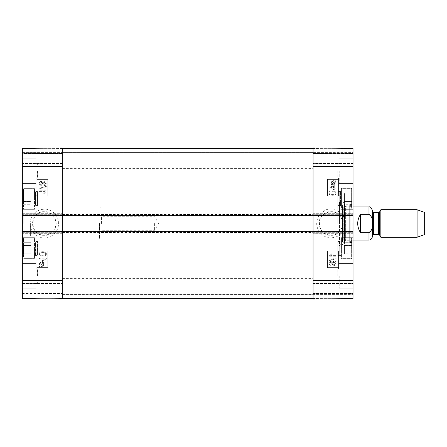 <?xml version="1.0" encoding="UTF-8"?>
<svg xmlns="http://www.w3.org/2000/svg" width="447" height="447" viewBox="0 0 447 447"><rect width="100%" height="100%" fill="white"/><g stroke="black" fill="none" stroke-linecap="round" stroke-linejoin="round"><path stroke-width="0.34" stroke-dasharray="2.23 1.68" d="M44.393 211.699C29.172 210.973 29.172 236.027 44.393 235.301C59.619 236.027 59.619 210.973 44.393 211.699C36.039 211.353 29.837 221.231 33.76 228.624C38.42 239.799 56.847 235.591 56.193 223.5C55.484 216.337 51.55 212.409 44.393 211.71M23.451 256.785L23.451 238.519L23.451 256.785M23.451 245.492L23.451 253.862L23.451 242.715L23.451 251.052L30.893 251.052L30.893 242.715L30.893 253.862L30.893 242.715L30.893 253.862L30.893 251.052L23.451 251.052L23.451 253.862L23.451 242.715L23.451 245.492L30.893 245.492L23.451 245.492M23.451 198.798L23.451 188.919L23.451 198.798M23.451 201.424L23.451 193.121L23.451 201.424L30.893 201.424L30.893 193.121L30.893 201.424M34.475 198.798L34.475 188.919L34.475 198.798M34.475 198.703L34.475 188.092L34.475 198.703M22.35 198.703L22.35 188.092L22.35 198.703M37.503 171.145L37.503 177.923L37.503 171.145M37.503 275.855L37.503 269.077L37.503 275.855M23.451 204.234L30.893 204.234M23.451 195.836L30.893 195.836M23.451 193.121L30.893 193.121M23.451 201.452L23.451 195.926L30.893 195.931L30.893 204.262L30.893 193.115L30.893 195.926L23.451 195.926L23.451 201.452L30.893 201.452M23.451 201.524L30.893 201.524M23.451 242.715L30.893 242.715L23.451 242.715M23.451 245.526L30.893 245.526L23.451 245.526M23.451 251.085L30.893 251.085L23.451 251.085M23.451 253.862L30.893 253.862L23.451 253.862M34.475 256.785L34.475 238.519L34.475 256.785M34.475 248.297L34.475 258.908L34.475 248.297M23.451 195.892L30.893 195.892M23.451 193.115L30.893 193.115M23.451 201.485L30.893 201.485M23.451 204.262L30.893 204.262M23.451 207.19L23.451 188.919L23.451 207.19M34.475 207.19L34.475 188.919L34.475 207.19M62.306 294.042L62.306 283.571L62.306 294.042L22.35 294.042L22.35 294.59L22.35 293.489L22.35 298.652L22.35 148.348L22.35 153.511L22.35 148.348L62.306 148.002L62.306 298.998L22.35 298.652L22.35 283.571L22.35 294.042L62.306 294.042M62.306 148.002L62.306 152.958L62.306 148.002L62.306 148.549L62.306 148.002L22.35 148.348L62.306 148.002M62.306 153.511L62.306 163.429L62.306 152.41L62.306 163.429L62.306 153.511L22.35 153.511L22.35 163.429L22.35 152.958L22.35 163.429L22.35 153.511L62.306 153.511M62.306 148.549L62.306 152.41L62.306 148.549L22.35 148.901L62.306 148.549M62.306 298.585L62.306 148.415L62.306 215.51L22.35 215.51L22.35 213.716L22.35 214.957L62.306 214.957L62.306 213.716L62.306 233.284L62.306 232.043L22.35 232.043L22.35 231.49L62.306 231.49L62.306 298.585L313.051 298.585L313.051 294.042L313.051 298.998L313.051 148.002L313.051 152.958L313.051 148.002L353.007 148.348L353.007 298.652L353.007 293.489L353.007 298.652L313.051 298.998L313.051 279.99L313.051 298.585L62.306 298.585L62.306 294.176L313.051 294.176L62.306 294.176L62.306 283.571L62.306 293.489L62.306 284.119L353.007 284.119L353.007 283.571L353.007 294.042L353.007 284.119L62.306 284.119L62.306 294.176L313.051 294.176L62.306 294.176L62.306 298.585L313.051 298.585L62.306 298.585L62.306 294.176L313.051 294.176L62.306 294.176L62.306 284.119L313.051 284.119L62.306 284.119L62.306 294.176L313.051 294.176L62.306 294.176L62.306 298.585L313.051 298.585M41.862 258.83L41.862 260.987L44.974 258.83L41.873 260.987L41.862 258.83L44.974 258.83L41.873 258.83M41.873 261.819L46.337 258.679L46.337 257.986L41.873 257.986L41.873 257.053L41.096 257.053L41.096 257.986L39.448 257.986L39.448 258.83L41.096 258.83L41.085 261.819L41.862 261.819L46.326 258.679L46.326 257.986L41.862 257.986L41.862 257.053L41.085 257.053L41.085 257.986L39.437 257.986L39.437 258.83L41.085 258.83L41.096 261.819L41.862 261.819M41.632 262.83L42.739 263.087L41.627 262.83L39.867 264.339L41.632 262.83M39.973 264.898L39.872 264.339L39.973 264.898M40.23 265.322L42.733 263.087L40.236 265.322M43.041 263.339L40.532 265.579L43.041 263.339L43.432 264.328C43.432 265.272 42.839 265.781 41.655 265.848L41.644 265.848C42.828 265.781 43.42 265.272 43.42 264.328L43.041 263.339M44.013 262.467L43.756 262.171L43.163 262.702L41.644 262.233C40.18 262.344 39.42 263.043 39.364 264.322L39.828 265.68L39.258 266.188L39.509 266.485L40.107 265.954L41.638 266.446C43.102 266.356 43.862 265.647 43.923 264.333L43.448 262.976L44.018 262.467L43.756 262.171M43.767 262.171L43.175 262.702L41.649 262.233C40.191 262.344 39.431 263.043 39.375 264.322L39.839 265.68L39.258 266.188M39.269 266.188L39.509 266.485M39.52 266.485L40.118 265.954L41.638 266.446M41.644 266.446C43.108 266.356 43.873 265.647 43.935 264.333L43.454 262.976L44.018 262.467M44.437 182.532L45.538 183.65L44.488 184.767L45.527 183.65L44.426 182.532L43.37 183.644L44.476 184.767L43.376 183.644L44.426 182.532M42.683 183.667L41.297 185.047L42.677 183.667L41.264 182.253L42.677 183.667M39.889 183.644L41.275 182.253L39.884 183.644L41.297 185.047L39.884 183.644M41.28 181.381C40.001 181.454 39.308 182.214 39.196 183.65C39.302 185.086 40.006 185.84 41.308 185.918L43.052 184.6L44.443 185.639C45.538 185.578 46.13 184.918 46.22 183.661C46.119 182.393 45.521 181.728 44.426 181.661L43.041 182.683L41.275 181.381C39.99 181.454 39.297 182.214 39.191 183.65C39.291 185.086 39.995 185.84 41.297 185.918L43.041 184.6L44.443 185.639C45.544 185.578 46.136 184.918 46.231 183.661C46.13 182.393 45.533 181.728 44.432 181.661L43.052 182.683L41.275 181.381M46.309 186.98L46.309 186.298L39.191 188.293L39.191 188.975L46.309 186.98L46.32 186.298L39.196 188.293L39.196 188.975L46.309 186.98M43.683 193.283L44.499 193.283L46.231 191.294L46.231 190.746L39.314 190.746L39.302 191.59L44.689 191.59L43.672 193.283L44.493 193.283L46.22 191.294L46.22 190.746L39.302 190.746L39.302 191.59L44.7 191.59L43.672 193.283M42.845 255.315C40.772 255.248 39.833 254.79 40.023 253.941C39.833 253.103 40.772 252.644 42.845 252.572C44.918 252.639 45.857 253.103 45.667 253.952L45.169 254.879L42.845 255.315L45.158 254.879L45.655 253.952C45.851 253.103 44.907 252.639 42.834 252.572C40.766 252.644 39.822 253.103 40.018 253.941C39.822 254.79 40.761 255.248 42.834 255.315M46.354 253.941C46.404 252.471 45.231 251.722 42.834 251.7C40.498 251.7 39.325 252.449 39.325 253.941L40.029 255.505L42.834 256.187C45.186 256.187 46.354 255.438 46.354 253.941L46.365 253.941C46.41 252.471 45.236 251.722 42.845 251.7L42.834 251.7M42.845 251.7C40.509 251.7 39.336 252.449 39.33 253.941L40.04 255.505L42.834 256.187M42.845 256.187C45.192 256.187 46.365 255.438 46.365 253.941M47.851 195.942L36.833 195.942L36.833 179.415L47.851 179.415L47.851 195.942L47.84 179.415L36.816 179.415L36.816 195.942L47.84 195.942M47.851 267.585L36.833 267.585L36.833 251.058L47.851 251.058L47.851 267.585L47.84 251.058L36.816 251.058L36.816 267.585L47.84 267.585M30.083 223.494C30.692 213.487 37.749 209.442 44.085 209.202C49.69 208.481 58.339 213.984 58.674 222.913C58.199 231.675 53.718 236.631 45.231 237.782C38.492 238.821 29.491 231.702 30.083 223.494M36.129 171.145L36.129 158.746L36.129 171.145M36.129 275.855L36.129 263.456L36.129 275.855M22.35 275.855L22.35 288.254L22.35 275.855M22.35 171.145L22.35 183.544L22.35 171.145M22.35 248.297L22.35 258.908L22.35 248.297M23.177 223.5L23.177 211.101L23.177 223.5M22.35 223.5L22.35 236.726L22.35 223.5M22.35 298.099L22.35 294.59L22.35 298.099L62.306 298.451L22.35 298.099M22.35 232.043L22.35 231.49M22.35 215.51L22.35 214.957M22.35 293.489L22.35 283.571L22.35 293.489L62.306 293.489L22.35 293.489M30.614 223.5L30.614 235.899L30.614 223.5M22.35 298.652L62.306 298.998L22.35 298.652M22.35 283.571L62.306 283.571L22.35 283.571M62.306 233.284L22.35 233.284L62.306 233.284M22.35 213.716L62.306 213.716L22.35 213.716M62.306 163.429L22.35 163.429L62.306 163.429M22.35 152.958L62.306 152.958L22.35 152.958M37.503 248.297L37.503 255.466L37.503 248.297M37.503 244.833L37.503 255.187L37.503 241.514L37.503 255.187L37.503 244.833L35.576 244.833A1.101 0.553 -0 0 1 34.849 244.693L34.849 255.466A1.101 1.101 180 0 1 35.576 255.187L37.503 255.187L35.576 255.187L35.576 244.833L37.503 244.833M35.576 244.878L37.503 244.878L35.576 244.878A1.101 0.548 180 0 1 34.849 244.738L34.849 255.466L34.849 244.738A1.101 0.548 180 0 0 35.576 244.878L35.576 244.833A1.101 0.553 -0 0 1 34.849 244.693L34.849 255.466A1.101 1.101 180 0 1 35.576 255.187L35.576 244.878M37.503 198.703L37.503 191.534L37.503 198.703M37.503 202.083L35.576 202.083L35.576 191.813L35.576 202.083A1.101 0.542 0 0 0 34.849 202.217L34.849 202.346A1.101 0.559 -0 0 1 35.576 202.206L37.503 202.206L37.503 205.486L37.503 191.813L37.503 202.206M37.503 205.486L34.743 205.866L37.503 205.866L34.849 205.866L34.849 195.099L34.849 205.866A1.101 1.101 180 0 1 35.576 205.592L35.576 191.919L34.743 191.534L37.503 191.534L34.849 191.54A1.101 1.101 180 0 0 35.576 191.813L37.503 191.813M34.849 255.466L37.503 255.466L34.849 255.466M37.503 195.238L35.576 195.238A1.101 0.553 0 0 1 34.849 195.099L34.849 195.138A1.101 0.548 180 0 0 35.576 195.278L37.503 195.278L37.503 205.592L37.503 195.278M37.503 191.919L35.576 191.919L35.576 205.592L37.503 205.592M101.43 223.5L101.43 216.728L101.43 223.5M99.502 223.5L99.502 238.653L99.502 223.5M154.612 223.5L154.612 230.272L154.612 223.5M360.45 214.359C358.634 217.136 357.717 220.187 357.689 223.5C357.717 226.813 358.634 229.864 360.45 232.641L368.987 232.641L371.921 228.786L372.25 223.5L371.921 218.214L368.987 214.359L360.45 214.359L360.45 232.641M100.882 223.5L100.882 240.033L100.882 223.5M372.295 210.274L372.295 236.726M424.65 212.476L424.65 234.524M417.079 209.721L417.079 237.279M380.855 209.721L380.855 237.279M372.295 223.5L372.295 235.485L372.295 223.5M337.854 223.5L337.854 204.212L337.854 223.5M330.964 235.301C346.185 236.027 346.185 210.973 330.964 211.699C315.738 210.973 315.738 236.027 330.964 235.301C339.334 235.67 345.514 225.752 341.597 218.382C336.932 207.196 318.515 211.392 319.164 223.5C319.879 230.663 323.812 234.597 330.964 235.301M351.906 256.785L351.906 238.519L351.906 256.785M351.906 245.492L351.906 253.862L351.906 242.715L351.906 245.492L344.464 245.492L344.464 242.715L344.464 253.885L344.464 245.492M351.906 242.738L351.906 253.885L351.906 242.738L344.464 242.738M340.882 256.785L340.882 238.519L340.882 256.785M340.882 248.297L340.882 258.908L340.882 248.297M353.007 248.297L353.007 258.908L353.007 248.297M353.007 152.41L353.007 148.348L353.007 153.511L353.007 148.901L353.007 152.41L313.051 152.41L313.051 153.511L313.051 148.549L313.051 163.429L313.051 148.415L313.051 152.41L353.007 152.41M353.007 153.511L353.007 163.429L353.007 152.958L353.007 163.429L353.007 153.511L313.051 153.511L353.007 153.511M353.007 214.957L353.007 215.51L313.051 215.51L313.051 148.415L313.051 279.99L313.051 231.49L353.007 231.49L353.007 233.284L353.007 232.043L313.051 232.043L313.051 233.284L313.051 213.716L313.051 214.957L353.007 214.957L353.007 213.716L353.007 215.51M353.007 231.49L353.007 232.043M353.007 198.703L353.007 188.092L353.007 198.703M353.007 171.145L353.007 158.746L353.007 171.145M353.007 275.855L353.007 263.456L353.007 275.855M353.007 223.5L353.007 203.798L353.007 223.5M337.854 275.855L337.854 269.077L337.854 275.855M337.854 171.145L337.854 177.923L337.854 171.145M344.464 204.234L344.464 193.121L344.464 204.234L351.906 204.234L351.906 201.474L351.906 204.234M351.906 201.452L351.906 204.262L351.906 201.485L344.464 201.474L344.464 204.262L344.464 193.115L344.464 201.485L351.906 201.474L351.906 193.115L351.906 201.452L344.464 201.452M351.906 195.881L344.464 195.881L351.906 195.881L351.906 193.121L351.906 195.881M351.906 193.121L344.464 193.121M351.906 198.703L351.906 188.919L351.906 198.703M340.882 198.703L340.882 188.092L340.882 198.703M351.906 245.548L344.464 245.548M351.906 245.515L344.464 245.515L351.906 245.526M351.906 251.074L344.464 251.074L351.906 251.085M351.906 253.885L344.464 253.885M351.906 251.108L344.464 251.108M351.906 251.052L344.464 251.052M351.906 242.715L344.464 242.715M351.906 253.862L344.464 253.862M351.906 195.892L344.464 195.892M351.906 193.115L344.464 193.115M351.906 195.926L344.464 195.926M351.906 201.485L344.464 201.485M351.906 204.262L344.464 204.262M351.906 207.19L351.906 188.919L351.906 207.19M340.882 207.19L340.882 188.919L340.882 207.19M349.699 223.5L349.699 204.625L349.699 223.5M349.699 204.748L349.699 242.252L349.699 204.748L350.124 205.29L350.124 241.71L350.124 205.29L352.957 205.994L352.957 241.006L352.957 205.994L353.007 240.033L353.007 206.967L350.023 206.223L350.023 240.777L350.023 206.223L345.643 206.223L345.643 240.777L345.643 206.223L343.212 206.967L343.212 240.033L343.212 206.967L342.469 206.29L342.469 240.709L342.592 205.106L342.592 241.894L342.592 205.106L344.592 204.257L344.592 242.743L344.592 204.257C345.291 203.636 345.218 203.122 344.374 202.714L342.134 202.441L342.134 244.559L341.983 200.77L341.983 246.23L341.983 200.77L339.508 200.77L339.508 246.23L339.508 200.77M333.496 188.17L333.496 186.013L333.496 188.17L330.378 188.17L333.484 186.013L330.383 188.17L333.496 188.17M334.272 188.17L334.272 185.181L333.496 185.181L329.031 188.321L329.031 189.014L333.496 189.014L333.496 189.947L334.272 189.947L334.272 189.014L335.921 189.014L335.921 188.17L334.272 188.17L334.261 185.181L333.484 185.181L329.02 188.321L329.02 189.014L333.484 189.014L333.484 189.947L334.261 189.947L334.261 189.014L335.909 189.014L335.909 188.17L334.272 188.17M333.725 184.17L335.49 182.661L335.39 182.102L335.485 182.661L333.725 184.17L332.618 183.913L333.73 184.17M335.121 181.678L332.624 183.913L335.121 181.678L335.384 182.102L335.133 181.678M332.317 183.661L334.825 181.421L332.317 183.661L331.925 182.672C331.925 181.728 332.523 181.219 333.702 181.152L333.713 181.152C332.529 181.219 331.937 181.728 331.937 182.672L332.317 183.661M332.182 184.298L333.708 184.767C335.166 184.656 335.926 183.957 335.982 182.678L335.518 181.32L336.088 180.811L335.837 180.515L335.239 181.046L333.713 180.554C332.25 180.644 331.484 181.353 331.423 182.667L331.903 184.024L331.339 184.533L331.601 184.829L332.194 184.298L333.713 184.767C335.177 184.656 335.937 183.957 335.993 182.678L335.529 181.32L336.099 180.811L335.848 180.515L335.25 181.046L333.725 180.554C332.255 180.644 331.495 181.353 331.434 182.667L331.909 184.024L331.344 184.533L331.59 184.829L332.194 184.298M329.819 263.35L330.869 262.233L329.83 263.35L330.931 264.468L329.83 263.35M330.869 262.233L331.981 263.356L330.92 264.468L331.987 263.356L330.881 262.233M334.082 264.747L332.674 263.333L334.054 261.953L332.68 263.333L334.093 264.747L335.473 263.356L334.093 264.747M334.054 261.953L335.468 263.356L334.065 261.953M330.914 261.361C329.819 261.422 329.227 262.082 329.137 263.339C329.238 264.607 329.836 265.272 330.936 265.339L332.317 264.317L334.082 265.619C335.367 265.546 336.06 264.786 336.166 263.35C336.066 261.914 335.362 261.16 334.06 261.082L332.317 262.4L330.903 261.361C329.813 261.422 329.221 262.082 329.126 263.339C329.227 264.607 329.825 265.272 330.925 265.339L330.936 265.339M330.925 265.339L332.305 264.317L334.077 265.619C335.356 265.546 336.055 264.786 336.161 263.35C336.055 261.914 335.356 261.16 334.049 261.082L332.305 262.4L330.903 261.361M329.048 260.02L329.048 260.702L336.166 258.707L336.166 258.025L329.048 260.02L329.037 260.702L336.161 258.707L336.161 258.025L329.048 260.02M336.055 255.41L330.668 255.41L331.685 253.717L330.864 253.717L329.137 255.706L329.137 256.254L336.055 256.254L336.055 255.41L330.657 255.41L331.674 253.717L330.858 253.717L329.126 255.706L329.126 256.254L336.055 256.254M336.043 256.254L336.043 255.41M330.188 192.121L332.523 191.685L330.199 192.121L329.702 193.048L330.199 192.121M332.512 194.428L332.523 194.428C330.439 194.361 329.5 193.897 329.696 193.048C329.512 193.897 330.45 194.361 332.523 194.428C334.591 194.356 335.535 193.897 335.339 193.059C335.524 193.897 334.585 194.356 332.512 194.428M332.512 191.685C334.585 191.752 335.529 192.21 335.334 193.059C335.535 192.21 334.596 191.752 332.523 191.685M329.003 193.059C328.958 194.529 330.126 195.278 332.523 195.3L332.523 195.3C334.859 195.3 336.032 194.551 336.038 193.059L335.328 191.495L332.523 190.813C330.177 190.813 329.003 191.562 329.003 193.059C328.947 194.529 330.121 195.278 332.512 195.3C334.848 195.3 336.021 194.551 336.027 193.059L335.317 191.495L332.512 190.813C330.165 190.813 328.992 191.562 328.998 193.059L329.003 193.059M327.506 251.058L338.524 251.058L338.524 267.585L327.506 267.585L327.506 251.058L327.517 267.585L338.541 267.585L338.541 251.058L327.517 251.058M327.506 179.415L338.524 179.415L338.524 195.942L327.506 195.942L327.506 179.415L327.517 195.942L338.541 195.942L338.541 179.415L327.517 179.415M345.268 223.494C344.894 228.099 343.547 231.434 341.223 233.502C338.547 236.212 335.205 237.648 331.199 237.804C326.399 238.475 317.286 233.932 316.677 223.913C317.147 216.03 319.957 213.582 324.846 210.565C329.931 206.52 345.235 210.548 345.268 223.494M339.228 275.855L339.228 288.254L339.228 275.855M339.228 171.145L339.228 183.544L339.228 171.145M352.18 223.5L352.18 242.375L352.18 223.5M339.508 223.5L339.508 204.212L339.508 223.5M313.051 152.958L353.007 152.958L313.051 152.958M353.007 148.348L313.051 148.002L353.007 148.348M353.007 163.429L313.051 163.429L353.007 163.429M313.051 213.716L353.007 213.716L313.051 213.716M353.007 233.284L313.051 233.284L353.007 233.284M313.051 283.571L353.007 283.571L313.051 283.571M353.007 294.042L313.051 294.042L353.007 294.042M313.051 298.998L353.007 298.652L313.051 298.998M337.854 198.703L337.854 191.534L337.854 198.703M337.854 202.145L337.854 191.813L337.854 205.486L337.854 202.145L339.781 202.145L337.854 202.145M337.854 191.919L337.854 205.592L337.854 191.919L339.781 191.919L339.781 195.278A1.101 0.548 180 0 0 340.508 195.138L340.508 205.866A1.101 1.101 180 0 0 339.781 205.592L339.781 191.919L340.614 191.534L337.854 191.534L340.508 191.534L340.508 202.284C340.653 206.989 340.653 206.989 340.508 202.284C340.653 206.989 340.653 206.989 340.508 202.284L340.508 191.534A1.101 1.101 -20.7 0 1 339.781 191.813L339.781 202.145A1.101 0.553 0 0 1 340.508 202.284A1.101 0.553 -0 0 0 339.781 202.145L339.781 191.813L337.854 191.813M337.854 244.738L337.854 255.466L337.854 244.738M337.854 244.833L339.781 244.833L339.781 241.514L340.614 241.134L337.854 241.134L340.513 241.134A1.101 1.101 -0 0 1 339.781 241.408L337.854 241.408L337.854 251.722L339.781 251.722A1.101 0.548 180 0 1 340.508 251.862L340.508 251.901A1.101 0.553 180 0 0 339.781 251.762L339.781 241.408L339.781 255.081L340.614 255.466L337.854 255.466L337.854 241.134L337.854 255.466L340.508 255.466A1.101 1.101 180 0 0 339.781 255.187L339.781 244.833A1.101 0.553 -0 0 0 340.508 244.693L340.508 244.738A1.101 0.548 180 0 1 339.781 244.878L337.854 244.878L337.854 255.187L337.854 244.878M337.854 241.514L339.781 241.514L339.781 255.187L337.854 255.187M337.854 205.486L340.614 205.866L337.854 205.866L340.513 205.866L340.508 195.099A1.101 0.553 0 0 1 339.781 195.238L337.854 195.238M337.854 195.278L339.781 195.278L339.781 205.592L337.854 205.592M337.854 251.722L337.854 241.408M337.854 255.081L339.781 255.081L339.781 251.762L337.854 251.762M313.051 223.5L313.051 168.39L313.051 223.5M62.306 223.5L62.306 278.61L62.306 223.5M62.306 231.077L62.306 232.87L62.306 231.077L313.051 231.077L313.051 232.87L313.051 231.077M62.306 232.87L313.051 232.87L62.306 232.87M313.051 215.923L313.051 214.13L313.051 215.923L62.306 215.923L62.306 214.13L313.051 214.13L62.306 214.13L62.306 215.923M62.306 148.415L313.051 148.415L62.306 148.415L62.306 152.824L313.051 152.824L62.306 152.824L62.306 162.881L353.007 162.881L62.306 162.881L62.306 152.824L313.051 152.824L62.306 152.824L62.306 148.415L313.051 148.415L62.306 148.415L62.306 152.824L313.051 152.824L62.306 152.824L62.306 162.881L313.051 162.881L62.306 162.881L62.306 152.824L313.051 152.824L62.306 152.824L62.306 148.415L313.051 148.415M24.004 198.803L24.004 188.366L24.004 198.803M33.922 198.803L33.922 188.366L33.922 198.803M24.004 257.265L24.004 237.966L24.004 257.265M33.922 257.265L33.922 237.966L33.922 257.265M24.004 207.665L24.004 188.366L24.004 207.665M33.922 207.665L33.922 188.366L33.922 207.665M62.306 166.597L22.35 166.597M62.306 280.403L22.35 280.403M62.306 294.59L353.007 294.59L62.306 294.59M22.35 284.119L62.306 284.119L22.35 284.119M22.35 232.731L62.306 232.731L22.35 232.731M62.306 214.269L22.35 214.269L62.306 214.269M22.35 162.881L62.306 162.881L22.35 162.881M22.35 152.41L62.306 152.41L22.35 152.41M35.576 244.833L35.576 241.514L37.503 241.514L34.743 241.134L37.503 241.134L34.743 241.134L35.576 241.514L35.576 244.833M368.987 206.967L368.987 214.359M368.987 232.641L368.987 240.033M379.503 212.062L379.503 234.938M378.548 212.616L378.548 234.384M373.396 212.616L373.396 234.384M351.353 257.265L351.353 237.966L351.353 257.265M341.435 257.265L341.435 237.966L341.435 257.265M351.353 198.703L351.353 188.366L351.353 198.703M341.435 198.703L341.435 188.366L341.435 198.703M351.353 207.665L351.353 188.366L351.353 207.665M341.435 207.665L341.435 188.366L341.435 207.665M344.374 202.714L344.374 244.285L344.374 202.714M313.051 280.403L353.007 280.403M313.051 166.597L353.007 166.597M313.051 148.549L353.007 148.901L313.051 148.549M353.007 214.269L313.051 214.269L353.007 214.269M313.051 232.731L353.007 232.731L313.051 232.731M313.051 293.489L353.007 293.489L313.051 293.489M313.051 298.451L353.007 298.099L313.051 298.451M62.306 279.99L313.051 279.99M62.306 297.898L313.051 297.898L62.306 297.898M62.306 293.763L313.051 293.763L62.306 293.763M62.306 284.812L313.051 284.812L62.306 284.812M62.306 231.49L313.051 231.49M62.306 232.457L313.051 232.457M62.306 232.177L313.051 232.177M62.306 214.823L313.051 214.823M62.306 214.543L313.051 214.543M62.306 215.51L313.051 215.51M62.306 149.102L313.051 149.102L62.306 149.102M62.306 152.41L313.051 152.41L62.306 152.41M62.306 153.237L313.051 153.237L62.306 153.237M62.306 162.188L313.051 162.188L62.306 162.188M62.306 167.01L313.051 167.01M24.004 209.034L23.451 208.481L24.004 209.034L33.922 209.034L34.475 208.481L33.922 209.034L24.004 209.034M24.004 188.366L23.451 188.919L24.004 188.366L33.922 188.366L34.475 188.919L33.922 188.366L24.004 188.366M34.475 188.092L22.35 188.092L34.475 188.092M34.475 209.308L22.35 209.308L34.475 209.308M24.004 258.634L23.451 258.081L24.004 258.634L33.922 258.634L34.475 258.081L33.922 258.634L24.004 258.634M24.004 237.966L23.451 238.519L24.004 237.966L33.922 237.966L34.475 238.519L33.922 237.966L24.004 237.966M37.503 164.373L36.129 162.993L37.503 164.373M37.503 177.923L36.129 179.297L37.503 177.923M37.503 269.077L36.129 267.703L37.503 269.077M37.503 282.627L36.129 284.007L37.503 282.627M36.129 263.456L22.35 263.456L36.129 263.456M36.129 288.254L22.35 288.254L36.129 288.254M36.129 158.746L22.35 158.746L36.129 158.746M36.129 183.544L22.35 183.544L36.129 183.544M34.475 237.692L22.35 237.692L34.475 237.692M34.475 258.908L22.35 258.908L34.475 258.908M30.614 211.101L23.177 211.101L22.35 210.274M30.614 235.899L23.177 235.899L22.35 236.726M99.502 232.205L101.43 230.272L154.612 230.272L158.685 223.5L154.612 216.728L101.43 216.728L99.502 214.795M353.007 206.967L100.882 206.967L99.502 208.347M349.699 242.252L350.124 241.71L352.957 241.006L353.007 240.033L100.882 240.033L99.502 238.653M351.353 237.966L351.906 238.519L351.353 237.966L341.435 237.966L340.882 238.519L341.435 237.966L351.353 237.966M351.353 258.634L351.906 258.081L351.353 258.634L341.435 258.634L340.882 258.081L341.435 258.634L351.353 258.634M340.882 258.908L353.007 258.908L340.882 258.908M340.882 237.692L353.007 237.692L340.882 237.692M351.353 209.034L351.906 208.481L351.353 209.034L341.435 209.034L340.882 208.481L341.435 209.034L351.353 209.034M351.353 188.366L351.906 188.919L351.353 188.366L341.435 188.366L340.882 188.919L341.435 188.366L351.353 188.366M353.007 240.033L350.023 240.777L345.643 240.777L343.212 240.033L342.469 240.709L342.592 241.894L344.592 242.743L345.084 243.481L345.084 203.519L345.084 243.481L344.374 244.285L342.134 244.559L341.983 246.23L339.508 246.23M337.854 282.627L339.228 284.007L337.854 282.627M337.854 269.077L339.228 267.703L337.854 269.077M337.854 177.923L339.228 179.297L337.854 177.923M337.854 164.373L339.228 162.993L337.854 164.373M339.228 183.544L353.007 183.544L339.228 183.544M339.228 158.746L353.007 158.746L339.228 158.746M339.228 288.254L353.007 288.254L339.228 288.254M339.228 263.456L353.007 263.456L339.228 263.456M340.882 209.308L353.007 209.308L340.882 209.308M340.882 188.092L353.007 188.092L340.882 188.092M349.699 242.375L352.18 242.375L353.007 243.202M349.699 204.625L352.18 204.625L353.007 203.798M337.854 242.788L339.508 242.788M337.854 204.212L339.508 204.212M62.306 278.61L313.051 278.61M62.306 168.39L313.051 168.39"/><path stroke-width="0.67" d="M62.306 166.597L62.306 148.002L22.35 148.348L22.35 215.51L62.306 215.51L62.306 166.597L22.35 166.597M22.35 232.043L62.306 232.043L62.306 231.49L22.35 231.49L22.35 298.652L62.306 298.998L62.306 231.077L313.051 231.077L313.051 214.957L313.051 215.51L353.007 215.51L353.007 148.348L313.051 148.002L313.051 214.957L353.007 214.957M22.35 231.49L22.35 215.51M360.45 232.641C356.807 226.545 356.807 220.455 360.45 214.359L368.987 214.359C371.848 216.387 372.938 219.432 372.25 223.5C372.938 227.568 371.848 230.613 368.987 232.641L360.45 232.641L360.45 214.359M368.987 232.641L368.987 240.033C370.999 239.838 372.1 238.737 372.295 236.726L372.295 210.274C371.256 207.509 370.155 206.408 368.987 206.967L353.007 206.967M417.079 237.279L424.65 234.524L424.65 212.476L417.079 209.721L380.855 209.721L380.855 237.279L417.079 237.279L417.079 209.721M353.007 215.51L353.007 231.49L313.051 231.49L313.051 298.998L353.007 298.652L353.007 231.49M62.306 298.585L313.051 298.585M353.007 232.043L313.051 232.043L313.051 231.077M62.306 231.077L62.306 215.923L313.051 215.923M62.306 215.923L62.306 214.957L22.35 214.957M62.306 148.415L313.051 148.415M62.306 280.403L22.35 280.403M368.987 214.359L368.987 206.967M379.503 212.062L378.548 212.616L378.548 234.384L379.503 234.938L379.503 212.062L380.855 209.721M378.548 234.384L373.396 234.384L373.396 212.616L372.295 211.515M313.051 166.597L353.007 166.597M313.051 280.403L353.007 280.403M62.306 279.99L313.051 279.99M62.306 231.764L313.051 231.764M62.306 215.236L313.051 215.236M62.306 167.01L313.051 167.01M368.987 240.033L353.007 240.033M379.503 234.938L380.855 237.279M378.548 212.616L373.396 212.616M373.396 234.384L372.295 235.485"/></g></svg>
